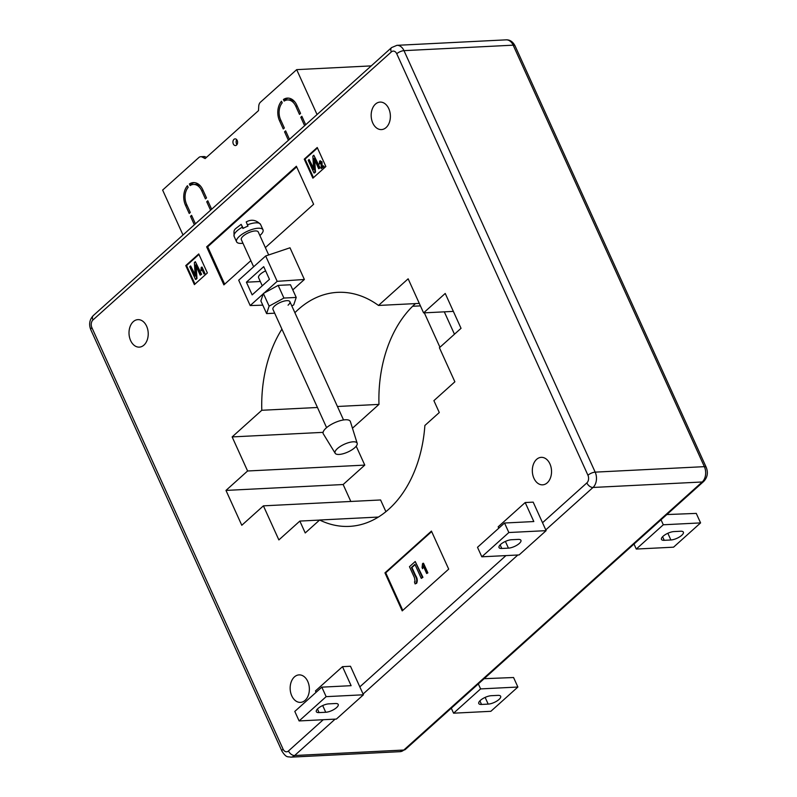 <?xml version="1.0" encoding="UTF-8"?>
<svg xmlns="http://www.w3.org/2000/svg" width="797" height="797" viewBox="0 0 797 797"><rect width="100%" height="100%" fill="white"/><g stroke="black" fill="none" stroke-linecap="round" stroke-linejoin="round"><path stroke-width="1.2" d="M354.765 447.695A12.085 4.264 -24.4 0 1 343.457 453.652A12.085 4.264 -24.4 0 1 335.188 453.284A12.085 4.264 -24.4 0 1 337.45 448.562A12.085 4.264 -24.4 0 1 349.225 442.474A12.085 4.264 -24.4 0 1 357.186 443.311A12.085 4.264 -24.4 0 1 354.765 447.695M335.188 453.284L323.323 433.877A14.874 5.25 -24.4 0 1 326.112 428.069A14.874 5.25 -24.4 0 1 340.598 420.577A14.874 5.25 -24.4 0 1 350.391 421.593L357.186 443.311M268.699 254.96L258.258 231.957A9.295 3.278 155.6 0 0 248.166 232.933A9.295 3.278 155.6 0 0 241.322 239.638L253.635 266.786M242.946 243.224A14.505 5.121 -24.4 0 1 236.579 241.79A14.505 5.121 -24.4 0 1 247.259 231.329A14.505 5.121 -24.4 0 1 263 229.805A14.505 5.121 -24.4 0 1 259.882 235.533M246.193 221.974C251.324 219.045 256.106 219.852 260.559 224.425A14.505 5.121 155.6 0 0 247.389 224.844L247.967 226.109A14.505 5.121 155.6 0 0 245.386 227.215A14.505 5.121 155.6 0 0 242.906 228.47L242.338 227.205A14.505 5.121 155.6 0 0 234.139 236.4L236.579 241.79M234.139 236.4C233.78 228.54 233.441 230.572 241.142 224.336L243.234 228.301M247.389 224.844L246.393 222.263M241.332 224.624L242.338 227.205M326.601 427.64L272.953 309.366A9.295 3.278 -24.4 0 1 274.766 305.859A9.295 3.278 -24.4 0 1 283.632 301.226A9.295 3.278 -24.4 0 1 289.889 301.674A9.295 3.278 -24.4 0 1 288.076 305.181M262.263 285.804L258.577 277.675A9.295 3.278 -24.4 0 1 260.39 274.168A9.295 3.278 -24.4 0 1 265.62 270.87M388.777 108.651A13.758 9.594 87.1 0 1 381.464 129.582A13.758 9.594 87.1 0 1 372.777 123.027A13.758 9.594 87.1 0 1 380.089 102.096A13.758 9.594 87.1 0 1 388.777 108.651M146.618 326.192A13.758 9.594 87.1 0 1 139.306 347.123A13.758 9.594 87.1 0 1 130.618 340.568A13.758 9.594 87.1 0 1 137.921 319.637A13.758 9.594 87.1 0 1 146.618 326.192M307.762 681.445A13.758 9.594 87.1 0 1 300.459 702.376A13.758 9.594 87.1 0 1 291.762 695.821A13.758 9.594 87.1 0 1 299.074 674.89A13.758 9.594 87.1 0 1 307.762 681.445M549.93 463.904A13.758 9.594 87.1 0 1 542.618 484.835A13.758 9.594 87.1 0 1 533.93 478.28A13.758 9.594 87.1 0 1 541.243 457.348A13.758 9.594 87.1 0 1 549.93 463.904M260.31 281.5L246.412 282.198L263.707 266.656L269.456 279.339L252.161 294.88L246.412 282.198M296.215 297.44L290.467 284.768L278.163 285.386L283.921 298.058L296.215 297.44L293.724 304.902L291.822 305.938M274.686 313.191L266.616 313.6L269.117 306.138L263.369 293.465L278.163 285.386M269.117 306.138L283.921 298.058M266.616 313.6L260.868 300.917L263.369 293.465M413.304 305.6L413.095 306.247L420.427 305.879M265.67 255.976L289.998 247.787L304.374 279.478L277.177 281.331L265.67 255.976L238.701 280.205L250.198 305.56L263.239 293.844M262.791 305.161L250.198 305.56M319.079 712.598L325.734 712.269A8.369 2.959 155.6 0 0 334.461 709.171A8.369 2.959 155.6 0 0 338.217 704.438A8.369 2.959 155.6 0 0 335.467 703.522L328.812 703.861A8.369 2.959 155.6 0 0 320.085 706.949A8.369 2.959 155.6 0 0 316.319 711.681A8.369 2.959 155.6 0 0 319.079 712.598L317.445 709.011M321.829 687.153L294.8 711.432L299.114 720.936L336.394 719.063L363.422 694.785L350.481 666.262L342.491 666.661L351.118 685.679L321.829 687.153L326.142 696.658L363.422 694.785M342.491 666.661L315.463 690.939L316.08 692.304M326.142 696.658L299.114 720.936M680.618 531.24L673.963 531.579A8.369 2.959 155.6 0 0 665.236 534.667A8.369 2.959 155.6 0 0 661.47 539.4A8.369 2.959 155.6 0 0 664.23 540.316L670.885 539.977A8.369 2.959 155.6 0 0 679.612 536.889A8.369 2.959 155.6 0 0 683.378 532.157A8.369 2.959 155.6 0 0 680.618 531.24M666.84 514.553L696.269 513.398L700.583 522.902L663.303 524.775L661.032 519.774M700.583 522.902L673.555 547.18L636.275 549.053L634.004 544.052M636.275 549.053L663.303 524.775M511.515 539.728L518.17 539.4A8.369 2.959 -24.4 0 1 520.929 540.306A8.369 2.959 -24.4 0 1 517.163 545.048A8.369 2.959 -24.4 0 1 508.436 548.137L501.781 548.466A8.369 2.959 -24.4 0 1 499.022 547.559A8.369 2.959 -24.4 0 1 502.787 542.817A8.369 2.959 -24.4 0 1 511.515 539.728M546.124 530.653L533.183 502.14L525.193 502.538L533.821 521.547L504.531 523.021L508.845 532.526L546.124 530.653L519.096 554.941L481.816 556.804L508.845 532.526M504.531 523.021L477.503 547.3L481.816 556.804M525.193 502.538L498.175 526.817L498.792 528.182M488.182 704.11L481.527 704.448A8.369 2.959 -24.4 0 1 478.768 703.532A8.369 2.959 -24.4 0 1 482.534 698.79A8.369 2.959 -24.4 0 1 491.261 695.701L497.916 695.373A8.369 2.959 -24.4 0 1 500.665 696.279A8.369 2.959 -24.4 0 1 496.91 701.021A8.369 2.959 -24.4 0 1 488.182 704.11L485.144 697.395M484.138 678.685L513.567 677.52L517.881 687.034L490.852 711.313L453.573 713.185L451.301 708.184M517.881 687.034L480.601 688.907L478.33 683.906M480.601 688.907L453.573 713.185M422.978 563.28L427.341 572.913L426.674 573.521L423.257 565.99L422.579 568.679L422.071 567.564L422.54 563.668L423.506 563.25L427.879 572.884L426.674 573.521M427.341 572.913L427.879 572.884M423.785 565.96L422.579 568.679M414.51 577.825L409.459 566.677L415.217 561.506L422.4 577.347L421.274 578.363L414.928 564.366L411.421 567.524L415.107 575.653C416.821 578.233 417.17 580.774 416.134 583.265L415.098 583.912L414.47 581.87L415.068 581.621L414.51 577.825M415.217 561.506L422.938 577.327L421.274 578.363M422.4 577.347L422.938 577.327M415.078 564.684L411.949 567.494L415.645 575.623C417.359 578.214 417.698 580.744 416.672 583.245L415.098 583.912M411.421 567.524L411.949 567.494M416.134 583.265L416.672 583.245M319.597 161.094L321.5 161.881L321.589 167.3L323.273 165.786L323.612 166.523L321.301 168.595L321.042 162.269L319.886 161.761L319.308 164.013L319.597 161.094L320.494 160.825M320.235 161.602L320.324 163.674L319.308 164.013M323.273 165.786L324.14 166.503L321.301 168.595M323.612 166.523L324.14 166.503M319.796 163.694L320.324 163.674M320.135 161.064L322.038 161.861L322.118 167.27M321.5 161.881L322.038 161.861M321.699 165.467L322.227 165.437M313.958 172.959L308.21 160.287L309.106 159.48L313.739 169.691L312.832 156.132L313.829 155.246L319.577 167.918L318.68 168.725L314.038 158.503L314.945 172.082L313.958 172.959L314.496 172.939L315.482 172.052L314.666 159.878M309.106 159.48L313.639 168.277M313.829 155.246L320.105 167.888L318.68 168.725M319.577 167.918L320.105 167.888M314.945 172.082L315.482 172.052M201.531 267.154L204.45 273.57L204.002 273.979L201.721 268.958L201.272 270.751L200.934 270.014L201.243 267.413L202.069 267.125L204.978 273.55L204.002 273.979M204.45 273.57L204.978 273.55M202.249 268.928L201.272 270.751M195.474 279.408L189.726 266.726L190.622 265.919L195.255 276.131L194.348 262.572L195.335 261.685L201.093 274.357L200.186 275.164L195.554 264.943L196.46 278.522L195.474 279.408L196.002 279.378L196.989 278.492L196.182 266.318M190.622 265.919L195.155 274.716M195.335 261.685L201.621 274.337L200.186 275.164M201.093 274.357L201.621 274.337M196.46 278.522L196.989 278.492M402.784 610.363L385.748 572.814L431.655 531.569M431.436 531.091L448.691 569.118L402.206 610.881L384.951 572.854L431.436 531.091M385.748 572.814L384.951 572.854M224.664 284.18L207.698 246.791L296.663 166.882M207.698 246.791L206.642 246.851L296.364 166.244L313.62 204.271L265.361 247.618M250.856 260.649L223.887 284.878L206.642 246.851M194.976 284.081L186.568 265.55L198.961 254.422M194.398 284.609L185.771 265.59L198.742 253.934L207.369 272.953L194.398 284.609M186.568 265.55L185.771 265.59M313.47 177.641L305.062 159.111L317.455 147.973M304.255 159.151L317.236 147.495L325.853 166.513L312.882 178.159L304.255 159.151L305.062 159.111M453.354 311.388L423.596 312.882L408.144 278.811L378.495 305.45L419.302 303.408M378.336 517.064L319.637 520.013A117.159 81.683 87.1 0 0 349.385 526.379A117.159 81.683 87.1 0 0 424.881 425.478L439.286 412.537L433.897 400.652L454.868 381.803L439.416 347.741L461.035 328.314L445.224 293.455L423.596 312.882M319.637 520.013L305.231 532.954L299.841 521.079L278.87 539.918L263.408 505.846L241.79 525.273L225.979 490.414L343.148 484.526L350.829 501.462M319.557 520.082L299.841 521.079M263.408 505.846L380.587 499.968L385.897 511.664M356.199 446.19L364.777 465.109L247.598 470.987L225.979 490.414M364.777 465.109L343.148 484.526M323.094 432.353L232.146 436.915L247.598 470.987M317.465 407.486L261.795 410.276L232.146 436.915M337.43 406.48L378.973 404.398L352.463 428.218M378.973 404.398A117.159 81.683 87.1 0 1 415.466 303.597M261.795 410.276A117.159 81.683 87.1 0 1 281.919 329.121M294.89 312.703A117.159 81.683 87.1 0 1 337.629 292.35A117.159 81.683 87.1 0 1 378.495 305.45M292.788 289.889L304.374 279.478M264.126 293.047L277.177 281.331M236.729 139.694A3.347 2.331 -92.9 0 0 236.51 143.799A3.347 2.331 -92.9 0 0 236.978 144.566M233.312 143.958A3.347 2.331 -92.9 0 0 235.424 145.552A3.347 2.331 -92.9 0 0 237.207 140.461A3.347 2.331 -92.9 0 0 235.085 138.867A3.347 2.331 -92.9 0 0 233.312 143.958M371.213 65.892L296.673 69.638L317.057 114.549M183.001 234.976L162.628 190.065L198.842 157.527A5.579 3.885 87.1 0 1 200.714 156.71A5.579 3.885 87.1 0 1 202.229 157.069L205.108 158.593L258.507 110.614L258.736 106.31A5.579 3.885 -92.9 0 1 260.46 102.175L296.673 69.638M208.206 201.671L206.722 201.741L207.808 200.774L211.643 209.242M206.722 201.741L210.567 210.209M191.997 216.236L190.503 216.306L191.589 215.339L195.434 223.808M190.503 216.306L194.348 224.784M286.053 131.744L284.559 131.814L285.645 130.847L289.48 139.316M284.559 131.814L288.404 140.292M302.262 117.179L300.778 117.249L301.854 116.282L305.699 124.75M300.778 117.249L304.623 125.717M295.747 106.16L299.483 114.399L300.569 113.423L296.823 105.184A14.874 10.371 -92.9 0 0 287.428 98.101A14.874 10.371 -92.9 0 0 283.433 99.486L284.16 101.08A13.021 9.076 -92.9 0 1 287.528 99.954A13.021 9.076 -92.9 0 1 295.747 106.16L297.231 106.081M185.472 205.218L189.218 213.457L190.294 212.49L186.558 204.251A13.021 9.076 87.1 0 1 188.162 187.325L187.434 185.731A14.874 10.371 87.1 0 0 185.472 205.218L186.966 205.148M189.387 183.977L190.104 185.571A13.021 9.076 87.1 0 1 193.472 184.446A13.021 9.076 87.1 0 1 201.691 190.652L205.427 198.891L206.513 197.915L202.777 189.676A14.874 10.371 87.1 0 0 193.382 182.593A14.874 10.371 87.1 0 0 189.387 183.977L191.38 183.878L191.778 184.765M281.49 101.239L282.218 102.833A13.021 9.076 -92.9 0 0 280.614 119.759L284.35 127.998L283.264 128.965L279.528 120.726A14.874 10.371 -92.9 0 1 281.49 101.239M206.732 157.129L205.935 157.168M294.94 102.046A13.021 9.076 -92.9 0 0 289.52 99.854L287.528 99.954M288.434 98.121A14.874 10.371 -92.9 0 0 285.436 99.386L285.834 100.273M285.436 99.386L283.433 99.486M191.38 183.878A14.874 10.371 87.1 0 1 194.378 182.613M193.472 184.446L195.464 184.346A13.021 9.076 87.1 0 1 200.894 186.538M200.714 156.71L203.912 156.551A5.579 3.885 87.1 0 1 205.427 156.899L206.403 157.427M325.734 712.269L322.695 705.554M664.23 540.316L662.606 536.73M670.885 539.977L667.846 533.273M508.436 548.137L505.398 541.422M501.781 548.466L500.157 544.879M481.527 704.448L479.904 700.852M415.107 575.653L415.645 575.623M90.798 329.739C88.686 324.359 89.503 319.647 93.239 315.612A5.579 3.477 48.1 0 0 92.97 319.966A5.579 3.885 -92.9 0 0 91.884 327.637A5.579 1.973 -24.4 0 0 90.798 329.739L281.989 751.222A5.579 1.973 -24.4 0 1 283.074 749.12A5.579 3.885 -92.9 0 0 288.474 750.963A5.579 3.477 48.1 0 0 294.631 755.516L403.81 750.037A5.579 3.477 48.1 0 0 405.384 749.429L400.064 751.671A11.158 7.781 -92.9 0 0 403.81 750.037L702.197 481.986A11.158 7.781 -92.9 0 0 704.369 466.653L513.168 45.17A11.158 7.781 -92.9 0 0 506.125 39.85C509.861 39.681 512.82 41.653 515.011 45.778A5.579 1.973 -24.4 0 0 513.168 45.17L403.989 50.649L595.18 472.133A11.158 7.781 87.1 0 1 593.008 487.465L545.776 529.895M542.528 522.732L586.851 482.912A5.579 3.885 -92.9 0 0 587.947 475.251A5.579 1.973 -24.4 0 1 595.18 472.133L704.369 466.653A5.579 1.973 -24.4 0 1 706.202 467.261L515.011 45.778M586.851 482.912A5.579 3.477 48.1 0 0 593.008 487.465L702.197 481.986A5.579 3.477 48.1 0 0 703.761 481.388C707.497 477.353 708.314 472.641 706.202 467.261M587.947 475.251L396.747 53.758A5.579 1.973 -24.4 0 1 403.989 50.649A11.158 7.781 87.1 0 0 396.936 45.329L391.616 47.571A5.579 3.477 48.1 0 0 391.347 51.925L92.97 319.966M396.747 53.758A5.579 3.885 -92.9 0 0 391.347 51.925M91.884 327.637L283.074 749.12M517.831 555.001L363.073 694.028M335.129 719.133L294.631 755.516A11.158 7.781 87.1 0 1 290.875 757.15L400.064 751.671M359.826 686.865L505.946 555.599M288.474 750.963L323.243 719.721M203.175 190.573L201.691 190.652M281.022 120.656L279.528 120.726M205.427 156.899L202.229 157.069M454.459 334.222L444.308 311.836M439.944 347.263L424.333 312.842M260.559 224.425L263 229.805M343.537 419.949L289.889 301.674M405.384 749.429L703.761 481.388M93.239 315.612L391.616 47.571M281.989 751.222C286.581 758.286 287.767 756.403 290.875 757.15M396.936 45.329L506.125 39.85"/></g></svg>
